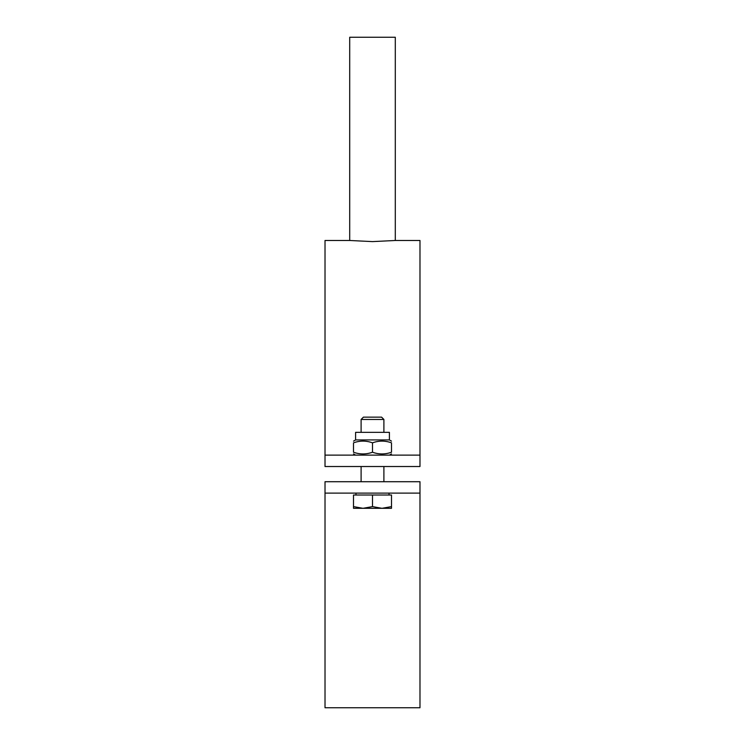 <?xml version="1.0" encoding="UTF-8"?>
<svg xmlns="http://www.w3.org/2000/svg" width="745" height="745" viewBox="0 0 745 745"><rect width="100%" height="100%" fill="white"/><g stroke="black" fill="none" stroke-linecap="round" stroke-linejoin="round"><path stroke-width="1.12" d="M419.984 481.717L419.984 493.115L325.016 493.115L325.016 481.717L419.984 481.717M325.016 493.115L325.016 707.75L419.984 707.75L419.984 493.115M419.984 455.13L419.984 240.486L395.297 240.486L395.297 37.25L349.703 37.25L349.703 240.486L325.016 240.486L325.016 455.13L419.984 455.13L419.984 466.519L325.016 466.519L325.016 455.13M395.297 240.486L372.5 241.603L349.703 240.486M372.5 419.463L383.899 419.463L381.57 417.135L363.43 417.135L361.101 419.463L372.5 419.463M381.999 508.314L391.498 506.609L391.498 508.314L363.001 508.314L372.5 506.609L381.999 508.314M353.503 508.314L353.503 506.609L363.001 508.314L353.503 508.314M372.5 506.609L372.5 495.015L353.503 495.015L353.503 506.609M372.5 495.015L391.498 495.015L391.498 506.609M355.598 439.932L389.402 439.932L389.402 432.333L355.598 432.333L355.598 439.932L353.503 441.133M372.5 452.224C366.168 454.506 359.835 454.506 353.503 452.224C353.503 454.506 353.503 454.506 353.503 452.224C353.503 454.506 353.503 454.506 353.503 452.224L353.503 442.837C353.503 440.546 353.503 440.546 353.503 442.837C353.503 440.546 353.503 440.546 353.503 442.837C359.835 440.546 366.168 440.546 372.5 442.837C378.833 440.546 385.165 440.546 391.498 442.837C391.498 440.546 391.498 440.546 391.498 442.837C391.498 440.546 391.498 440.546 391.498 442.837L391.498 452.224C391.498 454.506 391.498 454.506 391.498 452.224C391.498 454.506 391.498 454.506 391.498 452.224C385.165 454.506 378.833 454.506 372.5 452.224L372.5 442.837M383.899 481.717L383.899 466.519M383.899 432.333L383.899 419.463M361.101 481.717L361.101 466.519M361.101 432.333L361.101 419.463M389.03 495.015L389.03 493.115M355.97 495.015L355.97 493.115M389.402 439.932L391.498 441.133M389.402 455.13L391.498 453.919M355.598 455.13L353.503 453.919"/></g></svg>
